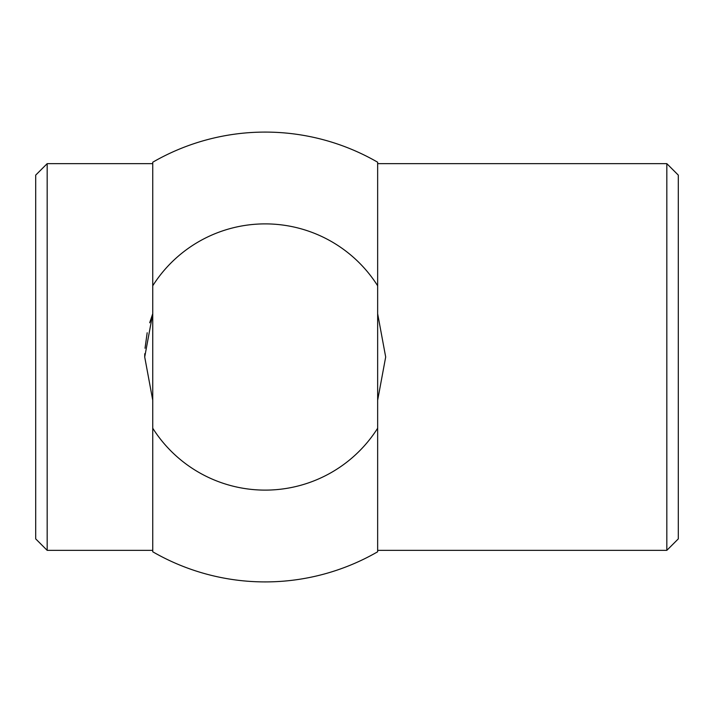<?xml version="1.0" encoding="UTF-8"?>
<svg xmlns="http://www.w3.org/2000/svg" width="714" height="714" viewBox="0 0 714 714"><rect width="100%" height="100%" fill="white"/><g stroke="black" fill="none" stroke-linecap="round" stroke-linejoin="round"><path stroke-width="1.07" d="M144.755 353.725L144.71 357L152.742 400.251L144.71 357L152.742 313.749L149.672 322.782M377.652 400.251L385.685 357L377.652 400.251M35.7 175.117L35.7 538.883L47.178 550.351L47.178 163.649L35.7 175.117M666.822 163.649L666.822 550.351L678.3 538.883L678.3 175.117L666.822 163.649L377.652 163.649M377.652 313.749L385.685 357L377.652 313.749M147.173 332.769L145.031 348.262M377.652 285.778L377.652 428.221A133.107 133.107 0 0 1 152.742 428.221L152.742 162.221A224.91 224.91 0 0 1 377.652 162.221L377.652 285.778A133.107 133.107 0 0 0 152.742 285.778M377.652 428.221L377.652 551.779A224.91 224.91 0 0 1 152.742 551.779L152.742 428.221M152.742 163.649L47.178 163.649M666.822 550.351L377.652 550.351M152.742 550.351L47.178 550.351"/></g></svg>
